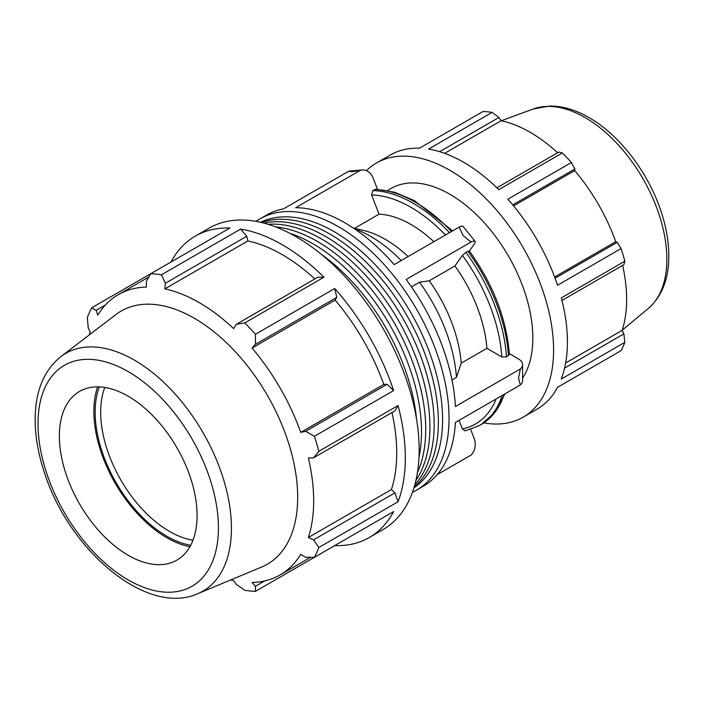 <?xml version="1.0" encoding="UTF-8"?>
<svg xmlns="http://www.w3.org/2000/svg" width="704" height="704" viewBox="0 0 704 704"><rect width="100%" height="100%" fill="white"/><g stroke="black" fill="none" stroke-linecap="round" stroke-linejoin="round"><path stroke-width="1.06" d="M416.574 419.399A153.463 88.607 -120 0 0 321.218 254.232M414.858 484.634A153.463 88.607 -120 0 0 434.157 424.442A153.463 88.607 -120 0 0 375.998 279.866A153.463 88.607 -120 0 0 263.868 223.106M415.923 480.383A153.463 88.607 -120 0 0 429.942 426.87A153.463 88.607 -120 0 0 268.074 224.303M413.917 487.881A153.463 88.607 -120 0 0 442.587 419.575A153.463 88.607 -120 0 0 377.67 267.335A153.463 88.607 -120 0 0 260.586 222.297M414.216 486.878A153.463 88.607 -120 0 0 438.372 422.004A153.463 88.607 -120 0 0 376.596 273.249A153.463 88.607 -120 0 0 261.598 222.534M417.446 472.542A153.463 88.607 -120 0 0 425.726 429.308A153.463 88.607 -120 0 0 275.625 226.908M419.003 457.09A153.463 88.607 -120 0 0 421.511 431.746A153.463 88.607 -120 0 0 289.793 233.288M561.95 300.458L623.876 264.704L624.835 261.21L561.29 297.898A146.731 84.718 60 0 1 561.29 379.034L624.835 342.346A146.731 84.718 -120 0 1 621.086 350.636L557.533 387.323A146.731 84.718 60 0 1 537.029 409.174L523.195 417.164A146.731 84.718 60 0 1 483.745 422.893M366.432 170.667A146.731 84.718 60 0 1 376.464 163.02L390.298 155.03A146.731 84.718 60 0 1 419.478 148.192L483.023 111.505A146.731 84.718 -120 0 1 492.078 112.402L428.534 149.09A146.731 84.718 60 0 1 498.793 189.658L562.338 152.97L558.835 152.046L496.91 187.81M512.723 204.864L574.878 168.986L571.402 162.527L507.857 199.223A146.731 84.718 60 0 1 557.533 285.27L621.086 248.582L617.232 242.343L555.086 278.23M439.657 151.686L498.934 117.462L492.078 112.402M444.611 153.34L501.134 120.71A136.462 78.786 60 0 1 557.603 152.759M498.934 117.462L501.134 120.71M513.586 205.902L574.702 170.614A136.462 78.786 60 0 1 615.736 241.683L617.232 242.343M574.878 168.986L574.702 170.614M554.62 276.971L615.736 241.683M565.655 362.982L622.169 330.352L623.876 333.872L564.599 368.095M622.644 265.417A136.462 78.786 60 0 1 626.639 299.429A136.462 78.786 60 0 1 622.169 330.352M624.835 342.346L623.876 333.872M557.533 387.323L571.402 379.324M314.855 278.951A161.814 93.43 -120 0 0 247.887 240.944L246.778 236.236L240.636 229.09L161.427 274.815A173.994 100.461 -120 0 0 150.682 273.75L229.891 228.026A173.994 100.461 -120 0 0 195.298 236.13A173.994 100.461 -120 0 0 170.975 262.038M323.954 277.191L317.812 277.244L236.412 324.245L244.746 322.925L323.954 277.191A173.994 100.461 -120 0 0 240.636 229.09M230.674 579.946A161.814 93.43 -120 0 0 233.658 580.633L236.412 584.39L244.746 590.278A173.994 100.461 -120 0 0 255.482 591.342L334.699 545.609A173.994 100.461 -120 0 0 369.292 537.504A173.994 100.461 -120 0 0 393.615 511.588L314.398 557.322A173.994 100.461 -120 0 0 318.85 547.492L398.059 501.758A173.994 100.461 -120 0 0 398.059 405.548L318.85 451.282A173.994 100.461 -120 0 0 314.398 436.304L393.615 390.579L387.059 384.322L383.786 384.402A161.814 93.43 -120 0 0 335.13 300.124L336.838 297.326L334.699 288.526L255.482 334.259A173.994 100.461 -120 0 0 244.746 322.925M393.615 390.579A173.994 100.461 -120 0 0 334.699 288.526M398.059 501.758L394.944 492.862L391.424 489.553A161.814 93.43 -120 0 0 391.987 412.544M391.424 489.553L308.378 537.495A161.814 93.43 -120 0 0 313.667 500.826A161.814 93.43 -120 0 0 308.378 458.031L313.535 457.838L394.944 410.837L398.059 405.548M148.808 277.033L118.342 294.624A161.814 93.43 -120 0 1 146.414 287.065L146.353 281.345L150.682 273.75L91.766 307.771A173.994 100.461 -120 0 0 87.314 317.601L88.246 327.765L90.121 332.024A161.814 93.43 -120 0 0 89.232 334.946M369.292 537.504L383.126 529.514A173.994 100.461 -120 0 0 411.893 493.768A173.994 100.461 -120 0 0 296.129 236.755A173.994 100.461 -120 0 0 209.132 228.14L195.298 236.13M264.704 580.923L255.429 586.274L255.482 591.342M255.429 586.274L252.085 582.463A161.814 93.43 -120 0 0 280.157 574.895A161.814 93.43 -120 0 0 300.74 554.365L305.659 557.278L314.398 557.322M394.944 492.862L313.535 539.862L318.85 547.492M313.535 539.862L308.378 537.495M318.85 451.282L313.535 457.838M387.059 384.322L305.659 431.323L314.398 436.304M383.786 384.402L300.74 432.353A161.814 93.43 -120 0 0 252.085 348.066L255.429 344.326L336.838 297.326M305.659 431.323L300.74 432.353M335.13 300.124L252.085 348.066M255.482 334.259L255.429 344.326M412.456 492.246A156.596 90.411 -120 0 0 416.592 490.107A156.596 90.411 -120 0 0 416.592 309.276A156.596 90.411 -120 0 0 259.996 218.865L266.605 215.054A156.596 90.411 -120 0 1 283.65 208.789L348.586 171.301L352.414 171.67L360.562 170.227A13.922 10.982 -95.1 0 1 362.085 169.954A13.922 10.982 -95.1 0 1 373.164 178.138L377.476 189.253M362.085 169.954L350.108 171.028A13.922 10.982 84.9 0 0 348.586 171.301M360.562 170.227L295.636 207.715A156.596 90.411 -120 0 1 394.17 264.607L459.096 227.119L463.144 235.602L471.073 242.026A13.922 2.939 -38.8 0 1 475.059 241.331A13.922 2.939 -38.8 0 1 474.056 244.376L469.383 251.011M452.637 230.85L414.269 200.534L394.662 192.271L375.822 189.2L372.75 190.626L371.598 194.955L379.051 214.166L354.526 228.325M475.059 241.331L463.082 226.433A13.922 2.939 141.2 0 0 459.096 227.119M471.073 242.026L406.146 279.506A156.596 90.411 -120 0 1 455.418 406.49L520.344 369.002L518.505 378.294L520.344 384.974L455.418 422.462A156.596 90.411 -120 0 1 423.201 486.288L416.592 490.107M469.014 251.548L467.861 251.231L465.872 252.375L462.396 255.367L454.942 265.971L429.238 280.808L419.522 282.216L411.435 286.88M509.335 353.646L518.505 358.943A13.922 8.034 180 0 1 522.588 364.628A13.922 8.034 180 0 1 520.344 369.002M451.994 379.975L456.456 377.406L461.19 363.176L486.904 348.33L501.811 356.937L506.449 356.946L509.379 354.394C506.546 318.842 493.17 284.319 469.251 250.835M470.659 429.422L474.056 438.161A13.922 10.982 -95.1 0 1 471.073 455.066L437.149 474.654M459.052 420.358L462.396 428.982L465.247 430.874L479.354 425.533A132.053 76.243 -120 0 0 502.242 395.428M259.996 218.865A156.596 90.411 -120 0 0 256.071 221.373M456.456 377.406A121.801 70.321 -120 0 0 419.522 282.216M401.21 260.542A121.801 70.321 -120 0 0 354.508 228.835M461.19 363.176A107.774 62.225 -120 0 0 429.238 280.808M408.118 256.555A107.774 62.225 -120 0 0 363.669 230.481L353.329 228.043M486.904 348.33A107.774 62.225 -120 0 0 454.942 265.971M433.822 241.71A107.774 62.225 -120 0 0 379.051 214.166M520.344 384.974A13.922 8.034 0 0 0 522.588 380.6L522.588 364.628M197.718 593.701L261.774 566.975A146.168 84.392 -120 0 0 297.678 497.279A146.168 84.392 -120 0 0 230.296 346.491A146.168 84.392 -120 0 0 116.01 314.503L60.843 356.62C44.44 369.97 35.895 389.866 35.2 416.328C34.786 435.01 38.174 454.696 45.355 475.385C70.787 551.962 147.418 616.352 197.718 593.701A137.254 79.244 -120 0 0 231.44 528.246A137.254 79.244 -120 0 0 134.385 360.14A137.254 79.244 -120 0 0 60.843 356.62M197.076 515.53A97.39 56.223 -120 0 0 152.187 415.07A97.39 56.223 -120 0 0 76.041 393.756A97.39 56.223 -120 0 0 59.356 436.014A97.39 56.223 -120 0 0 99.51 531.485A97.39 56.223 -120 0 0 173.158 561.968A97.39 56.223 -120 0 0 197.076 515.53M376.464 163.02A146.731 84.718 60 0 1 547.457 305.888A146.731 84.718 60 0 1 523.195 417.164M522.588 378.224A117.383 67.769 -120 0 0 532.831 338.008A117.383 67.769 -120 0 0 481.598 219.877A117.383 67.769 -120 0 0 391.142 188.434L387.543 190.511M624.835 261.21A146.731 84.718 -120 0 0 621.086 248.582M571.402 162.527A146.731 84.718 -120 0 0 562.338 152.97M192.966 540.214A97.39 56.223 60 0 1 100.672 412.157A97.39 56.223 60 0 1 104.782 387.473M99.273 386.91A101.279 58.476 -120 0 0 116.134 482.742A101.279 58.476 -120 0 0 190.696 545.266M97.627 386.874A103.118 59.532 -120 0 0 93.861 411.409A103.118 59.532 -120 0 0 189.913 546.709M236.412 324.245L233.658 328.618A161.814 93.43 -120 0 0 164.842 288.886L165.378 283.237L246.778 236.236M161.427 274.815L165.378 283.237M118.342 294.624A161.814 93.43 -120 0 0 97.759 315.154L96.122 310.35L105.398 304.999M91.766 307.771L96.122 310.35M247.887 240.944L164.842 288.886M467.861 251.231A132.053 76.243 60 0 1 508.429 355.793M374.739 189.482A132.053 76.243 60 0 1 451.493 231.51M504.222 394.284A132.053 76.243 60 0 1 481.334 424.389L479.354 425.533M506.449 356.946A132.053 76.243 -120 0 0 465.872 252.375M449.504 232.654A132.053 76.243 -120 0 0 372.75 190.626M496.162 398.939A128.788 74.351 60 0 1 462.396 428.982M462.396 255.367A128.788 74.351 60 0 1 501.811 356.937M371.598 194.955A128.788 74.351 60 0 1 445.421 235.013M666.855 259.257A115.702 66.801 60 0 1 648.358 308.414C661.619 296.639 668.439 279.805 668.8 257.893C669.02 242.167 666.098 225.676 660.018 208.402C646.906 170.685 618.851 134.534 588.958 117.542C575.696 109.85 562.672 106.014 549.877 106.022L533.227 108.997A115.702 66.801 60 0 1 585.042 117.55A115.702 66.801 60 0 1 666.855 259.257M218.425 527.85A127.574 73.656 60 0 1 128.216 579.938A127.574 73.656 60 0 1 38.007 423.694A127.574 73.656 60 0 1 128.216 371.606A127.574 73.656 60 0 1 218.425 527.85M310.622 557.304L280.157 574.895M504.9 393.888L495.44 411.919L481.334 424.389M533.227 108.997L501.283 120.745M648.358 308.414L622.222 330.202"/></g></svg>

